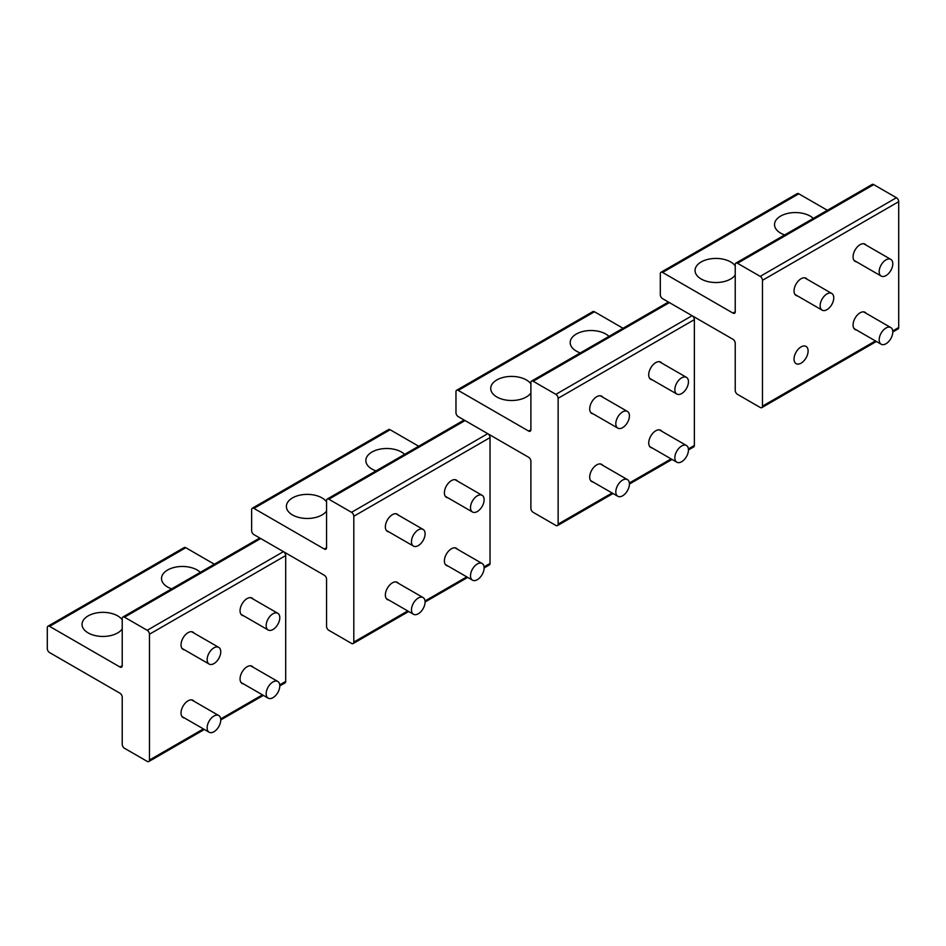 <?xml version="1.0" encoding="UTF-8"?>
<svg xmlns="http://www.w3.org/2000/svg" width="946" height="946" viewBox="0 0 946 946"><rect width="100%" height="100%" fill="white"/><g stroke="black" fill="none" stroke-linecap="round" stroke-linejoin="round"><path stroke-width="1.42" d="M892.799 263.792A9.637 5.558 120 0 0 890.801 259.381A9.637 5.558 120 0 0 883.375 261.971A9.637 5.558 120 0 0 879.177 271.656A9.637 5.558 120 0 0 881.175 276.066A9.637 5.558 120 0 0 888.59 273.489A9.637 5.558 120 0 0 892.799 263.792M892.799 331.963A9.637 5.558 120 0 0 890.801 327.553A9.637 5.558 120 0 0 883.375 330.13A9.637 5.558 120 0 0 879.177 339.827A9.637 5.558 120 0 0 881.175 344.238A9.637 5.558 120 0 0 888.59 341.648A9.637 5.558 120 0 0 892.799 331.963L898.038 328.971A3.216 1.857 60 0 0 898.7 327.505L898.7 201.664A3.216 1.857 60 0 0 896.43 197.726L873.726 184.624A3.216 1.857 60 0 0 872.117 184.458L735.893 263.106A3.216 1.857 60 0 1 737.502 263.272L760.206 276.374A3.216 1.857 60 0 1 762.476 280.312L762.476 406.153A3.216 1.857 60 0 1 761.814 407.62A3.216 1.857 60 0 1 760.206 407.466L737.502 394.352A3.216 1.857 60 0 1 735.231 390.426L735.231 343.232A3.216 1.857 60 0 0 732.961 339.295L692.165 315.739M833.769 297.872A9.637 5.558 120 0 0 831.771 293.461A9.637 5.558 120 0 0 824.344 296.051A9.637 5.558 120 0 0 820.147 305.735A9.637 5.558 120 0 0 822.145 310.146A9.637 5.558 120 0 0 829.559 307.568A9.637 5.558 120 0 0 833.769 297.872M688.463 381.77A9.637 5.558 120 0 0 686.465 377.359A9.637 5.558 120 0 0 679.039 379.937A9.637 5.558 120 0 0 674.841 389.634A9.637 5.558 120 0 0 676.839 394.044A9.637 5.558 120 0 0 684.254 391.467A9.637 5.558 120 0 0 688.463 381.77M484.127 499.736A9.637 5.558 120 0 0 482.129 495.326A9.637 5.558 120 0 0 474.703 497.915A9.637 5.558 120 0 0 470.505 507.6A9.637 5.558 120 0 0 472.503 512.011A9.637 5.558 120 0 0 479.918 509.433A9.637 5.558 120 0 0 484.127 499.736M688.463 449.929A9.637 5.558 120 0 0 686.465 445.519A9.637 5.558 120 0 0 679.039 448.097A9.637 5.558 120 0 0 674.841 457.793A9.637 5.558 120 0 0 676.839 462.204A9.637 5.558 120 0 0 684.254 459.626A9.637 5.558 120 0 0 688.463 449.929L693.702 446.95A3.216 1.857 60 0 0 694.364 445.471L694.364 319.63A3.216 1.857 60 0 0 692.094 315.704L669.39 302.59A3.216 1.857 60 0 0 667.781 302.436L531.557 381.084A3.216 1.857 60 0 1 533.166 381.238L555.87 394.352A3.216 1.857 60 0 1 558.14 398.278L558.14 524.119A3.216 1.857 60 0 1 557.478 525.598A3.216 1.857 60 0 1 555.87 525.432L533.166 512.33A3.216 1.857 60 0 1 530.895 508.392L530.895 461.199A3.216 1.857 60 0 0 528.625 457.273L487.829 433.717M484.127 567.907A9.637 5.558 120 0 0 482.129 563.497A9.637 5.558 120 0 0 474.703 566.075A9.637 5.558 120 0 0 470.505 575.771A9.637 5.558 120 0 0 472.503 580.182A9.637 5.558 120 0 0 479.918 577.592A9.637 5.558 120 0 0 484.127 567.907M629.433 484.009A9.637 5.558 120 0 0 627.435 479.598A9.637 5.558 120 0 0 620.008 482.188A9.637 5.558 120 0 0 615.811 491.873A9.637 5.558 120 0 0 617.809 496.283A9.637 5.558 120 0 0 625.223 493.706A9.637 5.558 120 0 0 629.433 484.009M425.097 601.987A9.637 5.558 120 0 0 423.099 597.576A9.637 5.558 120 0 0 415.672 600.154A9.637 5.558 120 0 0 411.475 609.851A9.637 5.558 120 0 0 413.473 614.261A9.637 5.558 120 0 0 420.887 611.672A9.637 5.558 120 0 0 425.097 601.987L467.714 577.415M629.433 415.85A9.637 5.558 120 0 0 627.435 411.439A9.637 5.558 120 0 0 620.008 414.017A9.637 5.558 120 0 0 615.811 423.713A9.637 5.558 120 0 0 617.809 428.124A9.637 5.558 120 0 0 625.223 425.546A9.637 5.558 120 0 0 629.433 415.85M425.097 533.816A9.637 5.558 120 0 0 423.099 529.417A9.637 5.558 120 0 0 415.672 531.995A9.637 5.558 120 0 0 411.475 541.691A9.637 5.558 120 0 0 413.473 546.09A9.637 5.558 120 0 0 420.887 543.512A9.637 5.558 120 0 0 425.097 533.816M220.761 651.794A9.637 5.558 120 0 0 218.763 647.383A9.637 5.558 120 0 0 211.336 649.961A9.637 5.558 120 0 0 207.139 659.658A9.637 5.558 120 0 0 209.137 664.068A9.637 5.558 120 0 0 216.551 661.49A9.637 5.558 120 0 0 220.761 651.794M220.761 719.953A9.637 5.558 120 0 0 218.763 715.543A9.637 5.558 120 0 0 211.336 718.132A9.637 5.558 120 0 0 207.139 727.817A9.637 5.558 120 0 0 209.137 732.228A9.637 5.558 120 0 0 216.551 729.65A9.637 5.558 120 0 0 220.761 719.953L263.378 695.393M279.791 685.874A9.637 5.558 120 0 0 277.793 681.463A9.637 5.558 120 0 0 270.367 684.041A9.637 5.558 120 0 0 266.169 693.737A9.637 5.558 120 0 0 268.167 698.148A9.637 5.558 120 0 0 275.582 695.57A9.637 5.558 120 0 0 279.791 685.874M279.791 617.714A9.637 5.558 120 0 0 277.793 613.304A9.637 5.558 120 0 0 270.367 615.881A9.637 5.558 120 0 0 266.169 625.578A9.637 5.558 120 0 0 268.167 629.989A9.637 5.558 120 0 0 275.582 627.411A9.637 5.558 120 0 0 279.791 617.714M735.231 275.073A20.871 12.05 180 0 1 714.833 282.511A20.871 12.05 180 0 1 695.901 273.879A20.871 12.05 180 0 1 695.062 270.485A20.871 12.05 180 0 1 711.877 258.66A20.871 12.05 180 0 1 735.231 265.897M732.961 313.079L735.231 311.766A3.216 1.857 60 0 1 734.569 313.244A3.216 1.857 60 0 1 732.961 313.079L662.578 272.448A3.216 1.857 60 0 0 660.97 272.282A3.216 1.857 60 0 0 660.308 273.761L660.308 294.726A3.216 1.857 60 0 0 662.578 298.664L669.319 302.554M735.231 311.766L735.231 264.584A3.216 1.857 60 0 1 735.893 263.106M807.139 279.247A9.957 5.747 120 0 0 806.051 278.242A9.957 5.747 120 0 0 796.851 282.795A9.957 5.747 120 0 0 794.9 294.324A9.957 5.747 120 0 0 796.094 295.483A9.957 5.747 120 0 0 797.513 295.932M807.245 347.56A9.957 5.747 120 0 0 806.051 346.413A9.957 5.747 120 0 0 796.851 350.954A9.957 5.747 120 0 0 794.9 362.495A9.957 5.747 120 0 0 796.094 363.642A9.957 5.747 120 0 0 805.294 359.102A9.957 5.747 120 0 0 807.245 347.56M866.169 245.168A9.957 5.747 120 0 0 865.082 244.163A9.957 5.747 120 0 0 855.882 248.715A9.957 5.747 120 0 0 853.931 260.245A9.957 5.747 120 0 0 855.125 261.403A9.957 5.747 120 0 0 856.544 261.853M866.169 313.327A9.957 5.747 120 0 0 865.082 312.322A9.957 5.747 120 0 0 855.882 316.875A9.957 5.747 120 0 0 853.931 328.404A9.957 5.747 120 0 0 855.125 329.563A9.957 5.747 120 0 0 856.544 330.012M660.97 272.282L797.194 193.634A3.216 1.857 60 0 1 798.802 193.8L827.372 210.296M784.683 234.939A20.871 12.05 180 0 1 775.365 227.998A20.871 12.05 180 0 1 774.526 224.604A20.871 12.05 180 0 1 789.839 212.992A20.871 12.05 180 0 1 813.312 218.42M530.895 393.039A20.871 12.05 180 0 1 510.497 400.489A20.871 12.05 180 0 1 491.565 391.845A20.871 12.05 180 0 1 490.726 388.451A20.871 12.05 180 0 1 507.541 376.638A20.871 12.05 180 0 1 530.895 383.863M528.625 431.057L530.895 429.744A3.216 1.857 60 0 1 530.233 431.21A3.216 1.857 60 0 1 528.625 431.057L458.242 390.414A3.216 1.857 60 0 0 456.634 390.26A3.216 1.857 60 0 0 455.972 391.727L455.972 412.704A3.216 1.857 60 0 0 458.242 416.63L464.983 420.532M530.895 429.744L530.895 382.551A3.216 1.857 60 0 1 531.557 381.084M602.803 397.225A9.957 5.747 120 0 0 601.715 396.22A9.957 5.747 120 0 0 592.515 400.773A9.957 5.747 120 0 0 590.564 412.302A9.957 5.747 120 0 0 591.758 413.461A9.957 5.747 120 0 0 593.177 413.899M602.803 465.385A9.957 5.747 120 0 0 601.715 464.38A9.957 5.747 120 0 0 592.515 468.932A9.957 5.747 120 0 0 590.564 480.462A9.957 5.747 120 0 0 591.758 481.62A9.957 5.747 120 0 0 593.177 482.07M661.833 363.134A9.957 5.747 120 0 0 660.746 362.141A9.957 5.747 120 0 0 651.546 366.681A9.957 5.747 120 0 0 649.595 378.223A9.957 5.747 120 0 0 650.789 379.381A9.957 5.747 120 0 0 652.208 379.819M661.833 431.305A9.957 5.747 120 0 0 660.746 430.3A9.957 5.747 120 0 0 651.546 434.853A9.957 5.747 120 0 0 649.595 446.382A9.957 5.747 120 0 0 650.789 447.541A9.957 5.747 120 0 0 652.208 447.99M456.634 390.26L592.858 311.612A3.216 1.857 60 0 1 594.466 311.766L623.036 328.274M580.347 352.917A20.871 12.05 180 0 1 571.029 345.964A20.871 12.05 180 0 1 570.19 342.57A20.871 12.05 180 0 1 585.503 330.958A20.871 12.05 180 0 1 608.976 336.386M326.559 511.017A20.871 12.05 180 0 1 306.161 518.455A20.871 12.05 180 0 1 287.229 509.823A20.871 12.05 180 0 1 286.39 506.429A20.871 12.05 180 0 1 303.205 494.604A20.871 12.05 180 0 1 326.559 501.841M324.289 549.023L326.559 547.71A3.216 1.857 60 0 1 325.897 549.188A3.216 1.857 60 0 1 324.289 549.023L253.906 508.392A3.216 1.857 60 0 0 252.298 508.227A3.216 1.857 60 0 0 251.636 509.705L251.636 530.671A3.216 1.857 60 0 0 253.906 534.608L260.647 538.499M283.493 551.684L324.289 575.239A3.216 1.857 60 0 1 326.559 579.177L326.559 626.37A3.216 1.857 60 0 0 328.83 630.296L351.534 643.41A3.216 1.857 60 0 0 353.142 643.564L408.684 611.494M326.559 547.71L326.559 500.529A3.216 1.857 60 0 1 327.221 499.05A3.216 1.857 60 0 1 328.83 499.216L351.534 512.318A3.216 1.857 60 0 1 353.804 516.256L353.804 642.098A3.216 1.857 60 0 1 353.142 643.564M398.467 515.192A9.957 5.747 120 0 0 397.379 514.186A9.957 5.747 120 0 0 388.179 518.739A9.957 5.747 120 0 0 386.228 530.268A9.957 5.747 120 0 0 387.422 531.427A9.957 5.747 120 0 0 388.841 531.877M398.467 583.351A9.957 5.747 120 0 0 397.379 582.358A9.957 5.747 120 0 0 388.179 586.898A9.957 5.747 120 0 0 386.228 598.44A9.957 5.747 120 0 0 387.422 599.598A9.957 5.747 120 0 0 388.841 600.036M457.497 481.112A9.957 5.747 120 0 0 456.41 480.107A9.957 5.747 120 0 0 447.21 484.659A9.957 5.747 120 0 0 445.259 496.189A9.957 5.747 120 0 0 446.453 497.348A9.957 5.747 120 0 0 447.872 497.797M457.497 549.271A9.957 5.747 120 0 0 456.41 548.266A9.957 5.747 120 0 0 447.21 552.819A9.957 5.747 120 0 0 445.259 564.36A9.957 5.747 120 0 0 446.453 565.507A9.957 5.747 120 0 0 447.872 565.956M327.221 499.05L463.445 420.402A3.216 1.857 60 0 1 465.054 420.568L487.758 433.67A3.216 1.857 60 0 1 490.028 437.608L490.028 563.449A3.216 1.857 60 0 1 489.366 564.916L484.127 567.943M252.298 508.227L388.522 429.579A3.216 1.857 60 0 1 390.13 429.744L418.7 446.24M376.011 470.883A20.871 12.05 180 0 1 366.693 463.942A20.871 12.05 180 0 1 365.854 460.548A20.871 12.05 180 0 1 381.167 448.936A20.871 12.05 180 0 1 404.64 454.364M122.223 628.984A20.871 12.05 180 0 1 101.825 636.433A20.871 12.05 180 0 1 82.893 627.789A20.871 12.05 180 0 1 82.054 624.395A20.871 12.05 180 0 1 98.869 612.582A20.871 12.05 180 0 1 122.223 619.807M119.953 667.001L122.223 665.688A3.216 1.857 60 0 1 121.561 667.155A3.216 1.857 60 0 1 119.953 667.001L49.57 626.358A3.216 1.857 60 0 0 47.962 626.205A3.216 1.857 60 0 0 47.3 627.671L47.3 648.649A3.216 1.857 60 0 0 49.57 652.574L119.953 693.217A3.216 1.857 60 0 1 122.223 697.143L122.223 744.336A3.216 1.857 60 0 0 124.494 748.274L147.198 761.376A3.216 1.857 60 0 0 148.806 761.542L204.348 729.472M122.223 665.688L122.223 618.495A3.216 1.857 60 0 1 122.885 617.029A3.216 1.857 60 0 1 124.494 617.182L147.198 630.296A3.216 1.857 60 0 1 149.468 634.222L149.468 760.064A3.216 1.857 60 0 1 148.806 761.542M194.131 633.17A9.957 5.747 120 0 0 193.043 632.165A9.957 5.747 120 0 0 183.843 636.717A9.957 5.747 120 0 0 181.892 648.247A9.957 5.747 120 0 0 183.086 649.405A9.957 5.747 120 0 0 184.505 649.843M194.131 701.329A9.957 5.747 120 0 0 193.043 700.324A9.957 5.747 120 0 0 183.843 704.876A9.957 5.747 120 0 0 181.892 716.406A9.957 5.747 120 0 0 183.086 717.565A9.957 5.747 120 0 0 184.505 718.014M253.161 599.078A9.957 5.747 120 0 0 252.074 598.085A9.957 5.747 120 0 0 242.874 602.626A9.957 5.747 120 0 0 240.923 614.167A9.957 5.747 120 0 0 242.117 615.326A9.957 5.747 120 0 0 243.536 615.763M253.161 667.249A9.957 5.747 120 0 0 252.074 666.244A9.957 5.747 120 0 0 242.874 670.797A9.957 5.747 120 0 0 240.923 682.326A9.957 5.747 120 0 0 242.117 683.485A9.957 5.747 120 0 0 243.536 683.934M122.885 617.029L259.109 538.38A3.216 1.857 60 0 1 260.718 538.534L283.422 551.648A3.216 1.857 60 0 1 285.692 555.574L285.692 681.416A3.216 1.857 60 0 1 285.03 682.894L279.791 685.909M47.962 626.205L184.186 547.557A3.216 1.857 60 0 1 185.794 547.71L214.364 564.218M171.675 588.861A20.871 12.05 180 0 1 162.357 581.908A20.871 12.05 180 0 1 161.518 578.514A20.871 12.05 180 0 1 176.831 566.902A20.871 12.05 180 0 1 200.304 572.33M760.206 276.374L896.43 197.726M762.476 280.312L898.7 201.664M737.502 263.272L873.726 184.624M662.578 272.448L798.802 193.8M762.476 406.153L875.44 340.927M892.74 330.946L898.7 327.505M555.87 394.352L692.094 315.704M558.14 398.278L694.364 319.63M533.166 381.238L669.39 302.59M458.242 390.414L594.466 311.766M558.14 524.119L612.074 492.984M629.374 483.004L671.104 458.905M688.404 448.912L694.364 445.471M351.534 512.318L487.758 433.67M353.804 516.256L490.028 437.608M328.83 499.216L465.054 420.568M253.906 508.392L390.13 429.744M353.804 642.098L407.738 610.95M425.038 600.97L466.768 576.871M484.068 566.89L490.028 563.449M147.198 630.296L283.422 551.648M149.468 634.222L285.692 555.574M124.494 617.182L260.718 538.534M49.57 626.358L185.794 547.71M149.468 760.064L203.402 728.928M220.702 718.948L262.432 694.849M279.732 684.857L285.692 681.416M863.663 243.713L890.801 259.381M854.037 260.398L881.175 276.066M863.663 311.884L890.801 327.553M854.037 328.569L881.175 344.238M804.632 277.805L831.771 293.461M795.007 294.478L822.145 310.146M659.327 361.691L686.465 377.359M649.701 378.376L676.839 394.044M454.991 479.657L482.129 495.326M445.365 496.343L472.503 512.011M659.327 429.851L686.465 445.519M649.701 446.536L676.839 462.204M454.991 547.829L482.129 563.497M445.365 564.514L472.503 580.182M600.296 463.93L627.435 479.598M590.671 480.615L617.809 496.283M395.96 581.908L423.099 597.576M386.335 598.593L413.473 614.261M600.296 395.771L627.435 411.439M590.671 412.456L617.809 428.124M395.96 513.749L423.099 529.417M386.335 530.434L413.473 546.09M191.624 631.715L218.763 647.383M181.999 648.4L209.137 664.068M191.624 699.874L218.763 715.543M181.999 716.56L209.137 732.228M250.655 665.795L277.793 681.463M241.029 682.48L268.167 698.148M250.655 597.635L277.793 613.304M241.029 614.321L268.167 629.989M761.814 407.62L876.386 341.471M557.478 525.598L613.02 493.528M629.433 484.045L672.05 459.449"/></g></svg>
